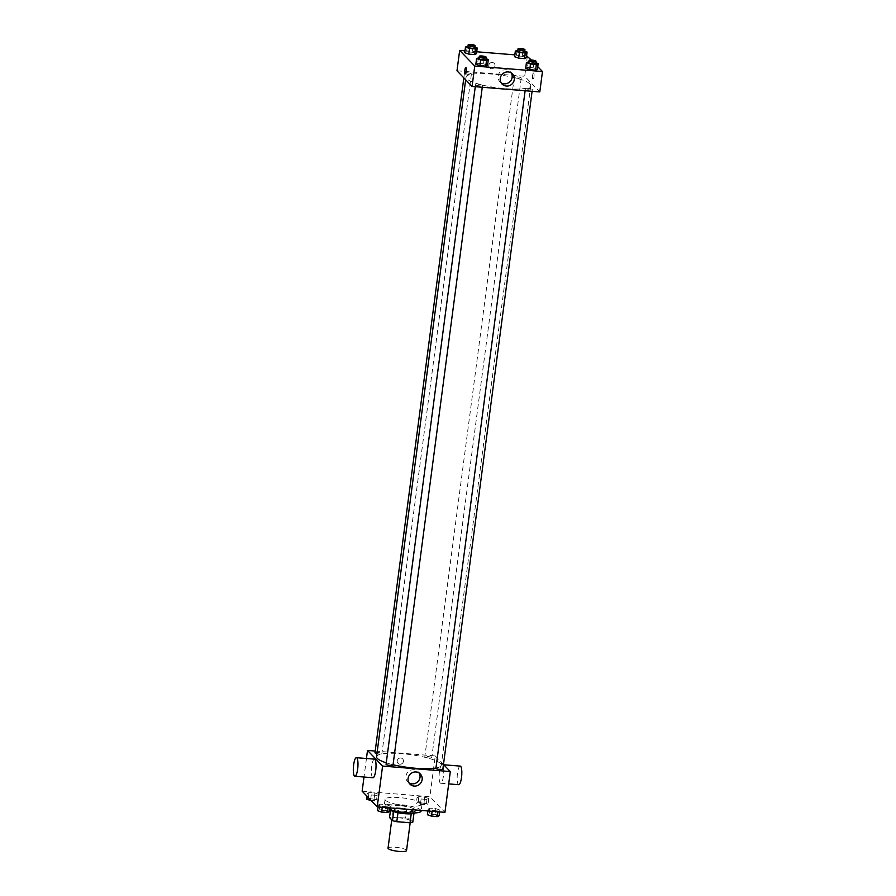 <?xml version="1.0" encoding="UTF-8"?>
<svg xmlns="http://www.w3.org/2000/svg" width="896" height="896" viewBox="0 0 896 896"><rect width="100%" height="100%" fill="white"/><g stroke="black" fill="none" stroke-linecap="round" stroke-linejoin="round"><path stroke-width="0.67" stroke-dasharray="4.48 3.36" d="M406.526 850.573A9.33 1.859 7.5 0 0 406.314 850.091A9.33 1.859 7.5 0 0 396.39 847.37A9.33 1.859 7.5 0 0 388.035 848.131M410.189 820.635A9.33 1.859 7.5 0 0 400.266 817.925A9.33 1.859 7.5 0 0 391.91 818.686A9.33 1.859 7.5 0 0 400.915 821.744A9.33 1.859 7.5 0 0 410.402 821.117A9.33 1.859 7.5 0 0 410.189 820.635M392.269 817.018L405.518 818.093A12.533 2.498 7.5 0 1 409.842 819.19L411.04 810.13A12.533 2.498 7.5 0 0 406.717 809.032L393.467 807.957L392.269 817.018A12.533 2.498 7.5 0 0 389.525 817.544M409.842 819.19L412.787 822.259M406.717 809.032L405.518 818.093M411.04 810.13L413.963 813.366M393.467 807.957A12.533 2.498 7.5 0 0 390.723 808.483L390.488 810.275M413.986 813.198A12.533 2.498 7.5 0 1 411.242 813.725L397.992 812.65A12.533 2.498 7.5 0 1 393.669 811.552L390.723 808.483M389.782 809.648A12.824 2.565 -172.5 0 1 389.637 809.166A12.824 2.565 -172.5 0 1 399.582 807.968A12.824 2.565 -172.5 0 1 415.072 812.515A12.824 2.565 -172.5 0 1 414.803 812.941M399.885 805.706A12.824 2.565 7.5 0 0 389.928 806.904A12.824 2.565 7.5 0 0 402.315 811.115A12.824 2.565 7.5 0 0 415.363 810.253A12.824 2.565 7.5 0 0 415.061 809.581A12.824 2.565 7.5 0 0 399.885 805.706M421.142 811.014A18.659 3.73 7.5 0 0 420.706 810.04A18.659 3.73 7.5 0 0 400.87 804.608A18.659 3.73 7.5 0 0 384.149 806.142A18.659 3.73 7.5 0 0 389.558 809.581M421.602 803.242A18.659 3.73 7.5 0 0 401.766 797.81A18.659 3.73 7.5 0 0 385.045 799.344A18.659 3.73 7.5 0 0 403.054 805.47A18.659 3.73 7.5 0 0 422.038 804.216A18.659 3.73 7.5 0 0 421.602 803.242M367.203 793.52L369.006 792.579L374.875 793.061L378.941 794.472L377.138 795.413L371.269 794.931L367.203 793.52L369.006 792.579L374.875 793.061L378.941 794.472L377.138 795.413L371.269 794.931L367.203 793.52L366.867 796.107M378.302 805.045L380.106 804.104L385.974 804.586L390.04 805.997L388.237 806.926L382.368 806.456L378.302 805.045L380.106 804.104L385.974 804.586L390.04 805.997L388.237 806.926L382.368 806.456L378.302 805.045L378.056 806.926M362.141 791.202L429.867 796.701L444.942 812.347M417.054 797.563L418.858 796.622L424.726 797.104L428.781 798.515L426.978 799.456L421.12 798.974L417.054 797.563L418.858 796.622L424.726 797.104L428.781 798.515L426.978 799.456L421.12 798.974L417.054 797.563L416.304 803.23L418.107 802.29L423.976 802.771L428.042 804.182L426.238 805.112L420.37 804.642L416.304 803.23M428.154 809.088L429.957 808.147L435.814 808.629L439.88 810.04L438.077 810.97L432.219 810.499L428.154 809.088L429.957 808.147L435.814 808.629L439.88 810.04L438.077 810.97L432.219 810.499L428.154 809.088L427.907 810.97M375.2 751.05L435.243 755.922L429.867 796.701M366.453 758.498L364.011 777.022M403.435 761.354A3.203 3.046 136.1 0 0 398.216 758.901A3.203 3.046 136.1 0 0 401.274 764.03A3.203 3.046 136.1 0 0 402.64 758.878A3.203 3.046 136.1 0 0 398.216 758.912A3.203 3.046 136.1 0 0 401.274 764.03A3.203 3.046 136.1 0 0 403.435 761.354M435.96 768.029A32.648 6.518 7.5 0 0 441.28 765.262A32.648 6.518 7.5 0 0 440.518 763.56A32.648 6.518 7.5 0 0 405.798 754.062A32.648 6.518 7.5 0 0 376.544 756.739M386.266 762.832A32.648 6.518 7.5 0 0 393.064 764.736M435.243 755.922L443.475 764.478M393.008 765.195A3.494 0.694 7.5 0 0 392.93 765.016A3.494 0.694 7.5 0 0 389.2 763.997A3.494 0.694 7.5 0 0 386.075 764.277M376.947 753.659A3.494 0.694 7.5 0 0 381.909 753.67A3.494 0.694 7.5 0 0 381.83 753.491A3.494 0.694 7.5 0 0 378.112 752.472A3.494 0.694 7.5 0 0 374.976 752.763M431.67 757.534A3.494 0.694 7.5 0 0 427.952 756.515A3.494 0.694 7.5 0 0 424.816 756.806A3.494 0.694 7.5 0 0 428.198 757.949A3.494 0.694 7.5 0 0 431.76 757.714A3.494 0.694 7.5 0 0 431.67 757.534M435.915 768.331A3.494 0.694 -172.5 0 1 439.477 768.085A3.494 0.694 -172.5 0 1 442.848 769.238M372.949 777.75A9.33 2.218 94.6 0 1 372.512 777.504A9.33 2.218 94.6 0 1 371.582 767.312A9.33 2.218 94.6 0 1 374.461 759.147M442.624 764.882A9.33 2.218 -85.4 0 0 442.187 764.646A9.33 2.218 -85.4 0 0 439.219 773.763A9.33 2.218 -85.4 0 0 440.675 783.238A9.33 2.218 -85.4 0 0 443.554 775.085A9.33 2.218 -85.4 0 0 442.624 764.882M460.253 766.114A9.33 2.218 -85.4 0 0 457.285 775.23A9.33 2.218 -85.4 0 0 458.741 784.706M408.934 782.813A7.258 6.899 -43.9 0 1 408.173 771.826A7.258 6.899 -43.9 0 1 419.138 773.002M529.995 83.922A32.648 6.518 7.5 0 0 495.275 74.424A32.648 6.518 7.5 0 0 466.021 77.101A32.648 6.518 7.5 0 0 497.538 87.819A32.648 6.518 7.5 0 0 530.757 85.624A32.648 6.518 7.5 0 0 529.995 83.922M525.47 88.861A3.494 0.694 -172.5 0 1 525.392 88.682A3.494 0.694 -172.5 0 1 528.954 88.446A3.494 0.694 -172.5 0 1 532.325 89.6A3.494 0.694 -172.5 0 1 529.2 89.88A3.494 0.694 -172.5 0 1 525.47 88.861M471.307 73.853A3.494 0.694 7.5 0 0 467.589 72.834A3.494 0.694 7.5 0 0 464.453 73.114A3.494 0.694 7.5 0 0 467.824 74.267A3.494 0.694 7.5 0 0 471.386 74.032A3.494 0.694 7.5 0 0 471.307 73.853M521.147 77.896A3.494 0.694 7.5 0 0 517.429 76.877A3.494 0.694 7.5 0 0 514.293 77.157A3.494 0.694 7.5 0 0 517.675 78.31A3.494 0.694 7.5 0 0 521.237 78.075A3.494 0.694 7.5 0 0 521.147 77.896M482.406 85.366A3.494 0.694 7.5 0 0 478.677 84.358A3.494 0.694 7.5 0 0 475.552 84.638A3.494 0.694 7.5 0 0 478.923 85.792A3.494 0.694 7.5 0 0 482.485 85.557A3.494 0.694 7.5 0 0 482.406 85.366M456.982 70.784L524.709 76.272L539.795 91.93M464.979 50.826L476.717 51.778M514.83 54.869L526.557 55.821M527.397 55.888L524.709 76.272M494.995 65.856A3.203 3.046 136.1 0 0 489.776 63.403A3.203 3.046 136.1 0 0 492.834 68.533A3.203 3.046 136.1 0 0 494.2 63.381A3.203 3.046 136.1 0 0 489.776 63.403A3.203 3.046 136.1 0 0 492.834 68.533A3.203 3.046 136.1 0 0 494.995 65.856M475.832 64.232L477.635 63.291L483.504 63.773L487.57 65.184L483.504 63.773L477.635 63.291L475.832 64.232M514.584 56.75L516.387 55.821L522.256 56.291L526.31 57.702L522.256 56.291L516.387 55.821L514.584 56.75M531.362 60.01L537.757 66.64M464.733 52.707L466.536 51.778L472.405 52.248L476.47 53.659L472.405 52.248L466.536 51.778L464.733 52.707M525.683 68.275L527.486 67.334L533.344 67.816L537.41 69.227L533.344 67.816L527.486 67.334L525.683 68.275M533.702 73.058A3.203 0.762 -85.4 0 0 533.557 72.979A3.203 0.762 -85.4 0 0 532.538 76.115A3.203 0.762 -85.4 0 0 533.042 79.374A3.203 0.762 -85.4 0 0 534.027 76.563A3.203 0.762 -85.4 0 0 533.702 73.058A3.203 0.762 -85.4 0 0 533.557 72.979A3.203 0.762 -85.4 0 0 532.538 76.115A3.203 0.762 -85.4 0 0 533.03 79.374A3.203 0.762 -85.4 0 0 534.027 76.563A3.203 0.762 -85.4 0 0 533.702 73.058M465.83 67.491L465.83 67.48A3.203 0.762 94.6 0 1 466.334 70.739A3.203 0.762 94.6 0 1 465.315 73.875L465.315 73.875M501.099 82.779A7.258 6.899 -43.9 0 1 500.338 71.792A7.258 6.899 -43.9 0 1 511.291 72.968M528.942 61.734L535.864 62.765M535.763 63.549A3.494 0.694 7.5 0 0 535.674 63.358A3.494 0.694 7.5 0 0 531.955 62.339A3.494 0.694 7.5 0 0 528.819 62.63M528.226 61.678L527.486 67.334M534.094 62.149L533.344 67.816M479.091 57.691L486.013 58.722M485.912 59.506A3.494 0.694 7.5 0 0 485.834 59.315A3.494 0.694 7.5 0 0 482.115 58.296A3.494 0.694 7.5 0 0 478.979 58.587M478.386 57.635L477.635 63.291M484.243 58.106L483.504 63.773M517.843 50.21L524.765 51.24M524.664 52.024A3.494 0.694 7.5 0 0 524.586 51.845A3.494 0.694 7.5 0 0 520.856 50.826A3.494 0.694 7.5 0 0 517.731 51.106M517.126 50.154L516.387 55.821M522.995 50.624L522.256 56.291M467.992 46.166L474.914 47.197M474.813 47.981A3.494 0.694 7.5 0 0 474.734 47.802A3.494 0.694 7.5 0 0 471.016 46.782A3.494 0.694 7.5 0 0 467.88 47.062M467.286 46.11L466.536 51.778M473.144 46.581L472.405 52.248M427.403 814.744L429.206 813.814L435.075 814.285L439.141 815.696M436.654 815.494A3.494 0.694 7.5 0 0 432.936 814.486A3.494 0.694 7.5 0 0 429.8 814.766A3.494 0.694 7.5 0 0 433.182 815.92A3.494 0.694 7.5 0 0 436.744 815.685A3.494 0.694 7.5 0 0 436.654 815.494M429.957 808.147L429.206 813.814M435.814 808.629L435.075 814.285M439.88 810.04L439.634 811.922M438.077 810.97L437.976 811.787M432.219 810.499L432.107 811.306M436.654 815.517A3.494 0.694 7.5 0 0 432.936 814.498A3.494 0.694 7.5 0 0 429.8 814.789A3.494 0.694 7.5 0 0 433.182 815.931A3.494 0.694 7.5 0 0 436.733 815.696A3.494 0.694 7.5 0 0 436.654 815.517M377.563 810.701L379.355 809.771L385.224 810.242L389.29 811.653M386.814 811.451A3.494 0.694 7.5 0 0 383.085 810.443A3.494 0.694 7.5 0 0 379.96 810.723A3.494 0.694 7.5 0 0 383.331 811.877A3.494 0.694 7.5 0 0 386.893 811.642A3.494 0.694 7.5 0 0 386.814 811.451M380.106 804.104L379.355 809.771M385.974 804.586L385.224 810.242M390.04 805.997L389.782 807.878M388.237 806.926L388.125 807.744M382.368 806.456L382.256 807.262M386.803 811.474A3.494 0.694 7.5 0 0 383.085 810.454A3.494 0.694 7.5 0 0 379.949 810.746A3.494 0.694 7.5 0 0 383.331 811.888A3.494 0.694 7.5 0 0 386.893 811.653A3.494 0.694 7.5 0 0 386.803 811.474M425.555 803.981A3.494 0.694 7.5 0 0 421.837 802.962A3.494 0.694 7.5 0 0 418.701 803.242A3.494 0.694 7.5 0 0 422.083 804.395A3.494 0.694 7.5 0 0 425.645 804.16A3.494 0.694 7.5 0 0 425.555 803.981A3.494 0.694 7.5 0 0 421.837 802.973A3.494 0.694 7.5 0 0 418.701 803.264A3.494 0.694 7.5 0 0 422.083 804.418A3.494 0.694 7.5 0 0 425.645 804.182A3.494 0.694 7.5 0 0 425.555 803.992M418.858 796.622L418.107 802.29M424.726 797.104L423.976 802.771M428.781 798.515L428.042 804.182M426.978 799.456L426.238 805.112M421.12 798.974L420.37 804.642M366.464 799.187L368.267 798.246L374.125 798.728L378.19 800.139L376.387 801.069L371.246 800.654M375.715 799.938A3.494 0.694 7.5 0 0 371.997 798.918A3.494 0.694 7.5 0 0 368.861 799.198A3.494 0.694 7.5 0 0 372.232 800.352A3.494 0.694 7.5 0 0 375.794 800.117A3.494 0.694 7.5 0 0 375.715 799.938A3.494 0.694 7.5 0 0 371.986 798.93A3.494 0.694 7.5 0 0 368.861 799.221A3.494 0.694 7.5 0 0 372.232 800.374A3.494 0.694 7.5 0 0 375.794 800.139A3.494 0.694 7.5 0 0 375.715 799.949M369.006 792.579L368.267 798.246M374.875 793.061L374.125 798.728M378.941 794.472L378.19 800.139M377.138 795.413L376.387 801.069M371.269 794.931L370.608 799.994M410.189 822.774L410.402 821.117M391.754 819.862L391.91 818.686M389.928 806.904L389.637 809.166M415.363 810.253L415.072 812.515M385.045 799.344L384.149 806.142M422.038 804.216L421.221 810.432M440.675 783.238L448.694 783.888M442.187 764.646L443.766 764.77M407.736 781.827L409.875 784.056M418.197 771.758L420.336 773.987M466.021 77.101L465.662 79.789M530.757 85.624L441.28 765.262M532.101 91.314L532.325 89.6M525.123 90.742L525.392 88.682M464.453 73.114L463.826 77.885M471.386 74.032L381.909 753.67M514.293 77.157L424.816 756.806M521.237 78.075L431.76 757.714M475.552 84.638L475.272 86.699M482.485 85.557L482.261 87.259M499.89 81.794L502.04 84.022M510.35 71.725L512.501 73.954"/><path stroke-width="1.34" d="M391.754 819.862L388.035 848.131A9.33 1.859 7.5 0 0 397.04 851.2A9.33 1.859 7.5 0 0 406.526 850.573L410.189 822.774M411.23 813.814L410.043 822.786L396.794 821.71A12.533 2.498 7.5 0 1 392.47 820.613L389.525 817.544L390.488 810.275M410.043 822.786A12.533 2.498 7.5 0 0 412.787 822.259L413.963 813.366M414.803 812.941A12.824 2.565 -172.5 0 1 402.013 813.378A12.824 2.565 -172.5 0 1 389.782 809.648M397.981 812.717L396.794 821.71M393.658 811.63L392.47 820.613M389.558 809.581A18.659 3.73 7.5 0 0 409.506 812.93A18.659 3.73 7.5 0 0 421.142 811.014L421.221 810.432M443.475 764.478L450.318 771.579L444.942 812.347L377.216 806.859L362.141 791.202L364.011 777.022M450.318 771.579L382.592 766.08L367.506 750.422L366.453 758.498M367.506 750.422L375.2 751.05M465.662 79.789L376.544 756.739A32.648 6.518 7.5 0 0 386.266 762.832M393.064 764.736A32.648 6.518 7.5 0 0 435.96 768.029M475.272 86.699L386.075 764.277A3.494 0.694 7.5 0 0 389.446 765.43A3.494 0.694 7.5 0 0 393.008 765.195L482.261 87.259M463.826 77.885L374.976 752.763A3.494 0.694 7.5 0 0 376.947 753.659M532.101 91.314L442.848 769.238A3.494 0.694 -172.5 0 1 439.723 769.53A3.494 0.694 -172.5 0 1 435.994 768.51A3.494 0.694 -172.5 0 1 435.915 768.331L525.123 90.742M382.592 766.08L377.216 806.859M422.139 779.587A7.258 6.899 -43.9 0 1 409.875 784.056A7.258 6.899 -43.9 0 1 410.323 774.054A7.258 6.899 -43.9 0 1 422.139 779.587M356.395 757.68L374.461 759.147A9.33 2.218 94.6 0 1 375.917 768.622A9.33 2.218 94.6 0 1 372.949 777.75L354.894 776.283A9.33 2.218 94.6 0 1 354.458 776.048A9.33 2.218 94.6 0 1 353.528 765.845A9.33 2.218 94.6 0 1 356.395 757.68A9.33 2.218 94.6 0 1 357.862 767.166A9.33 2.218 94.6 0 1 354.894 776.283M448.694 783.888L458.741 784.706A9.33 2.218 -85.4 0 0 461.619 776.541A9.33 2.218 -85.4 0 0 460.69 766.349A9.33 2.218 -85.4 0 0 460.253 766.114L443.766 764.77M419.138 773.002A7.258 6.899 -43.9 0 1 408.934 782.813M537.757 66.64L542.472 71.546L539.795 91.93L472.069 86.442L456.982 70.784L459.67 50.389L464.979 50.826M476.717 51.778L514.83 54.869M526.557 55.821L531.362 60.01M486.013 58.722L488.309 59.517L487.57 65.184L485.766 66.125L479.898 65.643L475.832 64.232L476.582 58.565L479.091 57.691M524.765 51.24L527.061 52.046L526.31 57.702L524.507 58.643L518.65 58.162L514.584 56.75L515.334 51.094L517.843 50.21M542.472 71.546L474.746 66.046L459.67 50.389M474.914 47.197L477.21 48.003L476.47 53.659L474.667 54.6L468.798 54.118L464.733 52.707L465.483 47.051L467.992 46.166M535.864 62.765L538.16 63.56L537.41 69.227L535.606 70.168L529.749 69.686L525.683 68.275L526.422 62.608L528.942 61.734M474.746 66.046L472.069 86.442M514.304 79.565A7.258 6.899 -43.9 0 1 502.04 84.022A7.258 6.899 -43.9 0 1 502.488 74.021A7.258 6.899 -43.9 0 1 514.304 79.565M465.315 73.875A3.203 0.762 94.6 0 1 465.158 73.797A3.203 0.762 94.6 0 1 464.845 70.291A3.203 0.762 94.6 0 1 465.83 67.48A3.203 0.762 94.6 0 1 466.334 70.739A3.203 0.762 94.6 0 1 465.315 73.875A3.203 0.762 94.6 0 1 465.158 73.797A3.203 0.762 94.6 0 1 464.845 70.291A3.203 0.762 94.6 0 1 465.83 67.491M511.291 72.968A7.258 6.899 -43.9 0 1 501.099 82.779M538.16 63.56L536.357 64.501L530.488 64.019L526.422 62.608M529.122 60.368L528.819 62.63A3.494 0.694 7.5 0 0 532.202 63.784A3.494 0.694 7.5 0 0 535.763 63.549L536.054 61.275A3.494 0.694 7.5 0 0 535.976 61.096A3.494 0.694 7.5 0 0 532.258 60.077A3.494 0.694 7.5 0 0 529.122 60.368A3.494 0.694 7.5 0 0 532.504 61.51A3.494 0.694 7.5 0 0 536.054 61.275M537.41 69.227L535.606 70.168L529.749 69.686L525.683 68.275M536.357 64.501L535.606 70.168M530.488 64.019L529.749 69.686M488.309 59.517L486.506 60.458L480.648 59.976L476.582 58.565M479.27 56.325L478.979 58.587A3.494 0.694 7.5 0 0 482.35 59.741A3.494 0.694 7.5 0 0 485.912 59.506L486.214 57.232A3.494 0.694 7.5 0 0 486.125 57.053A3.494 0.694 7.5 0 0 482.406 56.034A3.494 0.694 7.5 0 0 479.27 56.325A3.494 0.694 7.5 0 0 482.653 57.467A3.494 0.694 7.5 0 0 486.214 57.232M487.57 65.184L485.766 66.125L479.898 65.643L475.832 64.232M486.506 60.458L485.766 66.125M480.648 59.976L479.898 65.643M527.061 52.046L525.258 52.976L519.389 52.506L515.334 51.094M518.022 48.843L517.731 51.106A3.494 0.694 7.5 0 0 521.102 52.259A3.494 0.694 7.5 0 0 524.664 52.024L524.955 49.762A3.494 0.694 7.5 0 0 524.877 49.571A3.494 0.694 7.5 0 0 521.158 48.552A3.494 0.694 7.5 0 0 518.022 48.843A3.494 0.694 7.5 0 0 521.405 49.997A3.494 0.694 7.5 0 0 524.955 49.762M526.31 57.702L524.507 58.643L518.65 58.162L514.584 56.75M525.258 52.976L524.507 58.643M519.389 52.506L518.65 58.162M477.21 48.003L475.406 48.933L469.549 48.462L465.483 47.051M468.182 44.8L467.88 47.062A3.494 0.694 7.5 0 0 471.251 48.216A3.494 0.694 7.5 0 0 474.813 47.981L475.115 45.718A3.494 0.694 7.5 0 0 475.037 45.528A3.494 0.694 7.5 0 0 471.307 44.509A3.494 0.694 7.5 0 0 468.182 44.8A3.494 0.694 7.5 0 0 471.554 45.954A3.494 0.694 7.5 0 0 475.115 45.718M476.47 53.659L474.667 54.6L468.798 54.118L464.733 52.707M475.406 48.933L474.667 54.6M469.549 48.462L468.798 54.118M439.634 811.922L439.141 815.696L437.338 816.637L431.469 816.155L427.403 814.744L427.907 810.97M437.976 811.787L437.338 816.637M432.107 811.306L431.469 816.155M389.782 807.878L389.29 811.653L387.486 812.594L381.618 812.112L377.563 810.701L378.056 806.926M388.125 807.744L387.486 812.594M382.256 807.262L381.618 812.112M371.246 800.654L366.464 799.187L366.867 796.107M370.608 799.994L370.53 800.598"/></g></svg>
